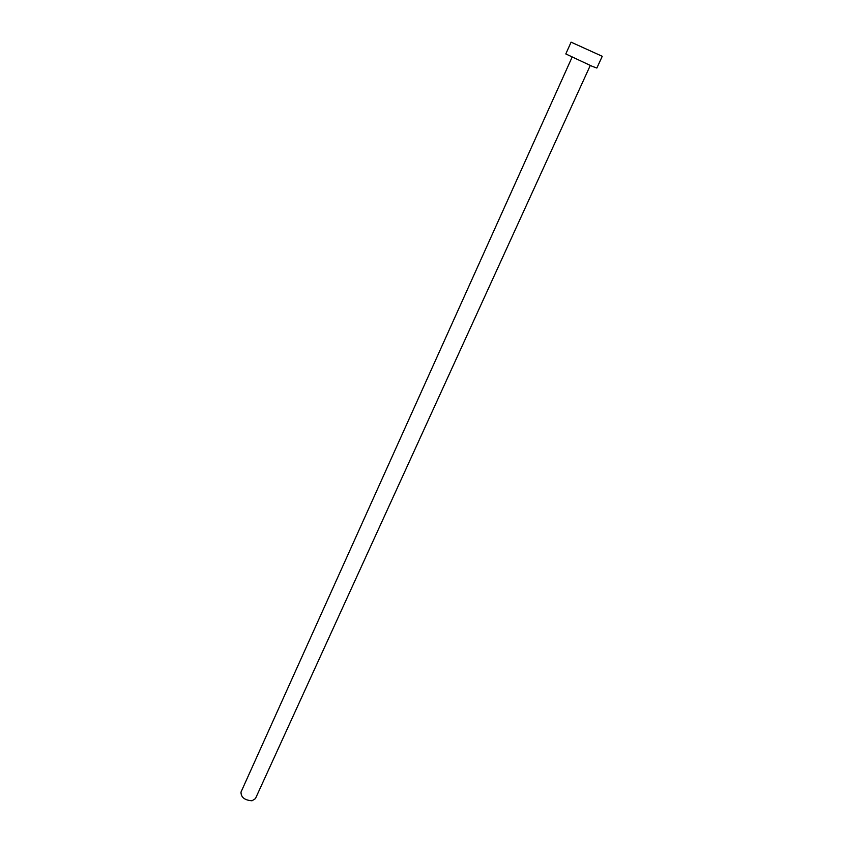 <?xml version="1.0" encoding="UTF-8"?>
<svg xmlns="http://www.w3.org/2000/svg" width="843" height="843" viewBox="0 0 843 843"><rect width="100%" height="100%" fill="white"/><g stroke="black" fill="none" stroke-linecap="round" stroke-linejoin="round"><path stroke-width="1.26" d="M590.258 65.501L255.429 798.627L252.015 800.776C244.618 800.218 240.95 797.32 241.003 792.083L572.06 57.25M602.25 56.291L596.865 68.041L592.418 66.418L565.801 53.941L571.09 42.161L602.25 56.291L571.09 42.161"/></g></svg>
